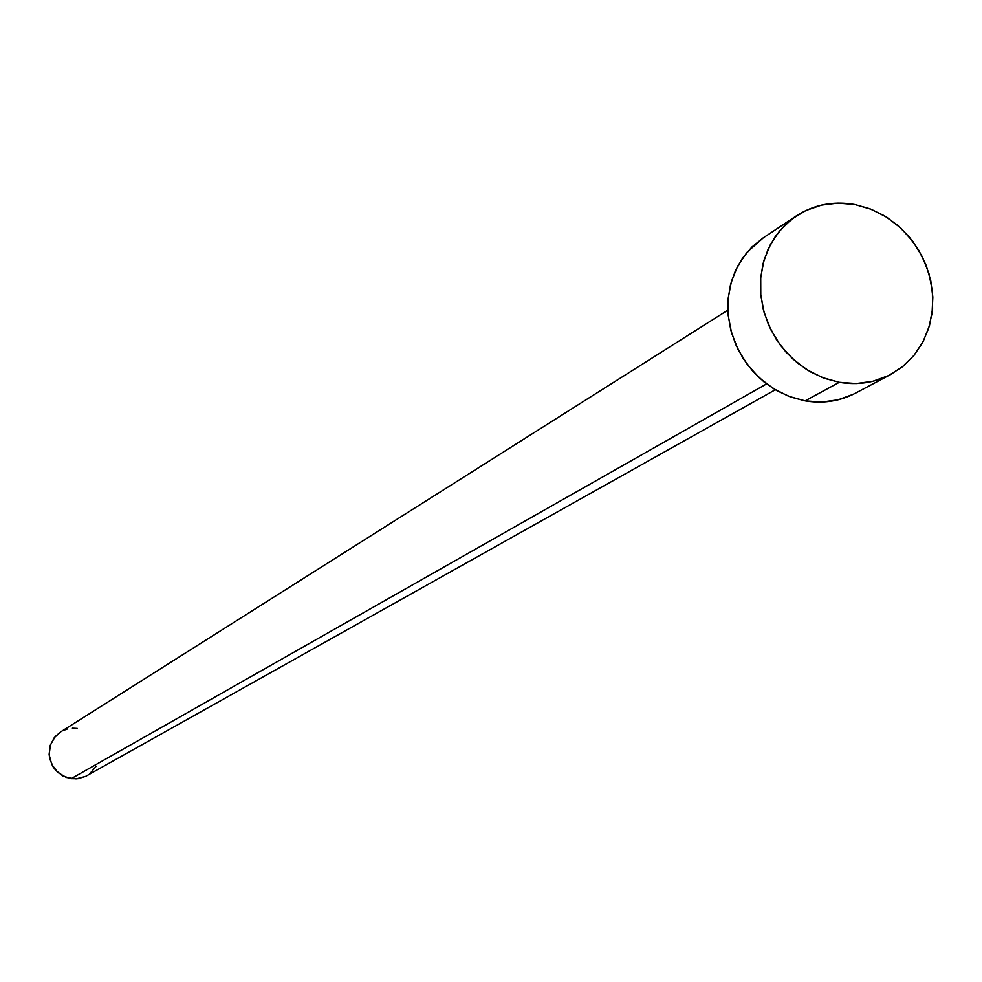 <?xml version="1.0" encoding="UTF-8"?>
<svg xmlns="http://www.w3.org/2000/svg" width="982" height="982" viewBox="0 0 982 982"><rect width="100%" height="100%" fill="white"/><g stroke="black" fill="none" stroke-linecap="round" stroke-linejoin="round"><path stroke-width="1.47" d="M727.858 310.14L60.577 731.934L54.182 737.801L50.205 745.559L49.137 754.299L49.738 758.705L53.151 766.905L55.839 770.453L62.823 775.915L71.17 778.665L766.574 383.913L71.17 778.665L78.057 778.689L85.692 776.332L775.301 389.768M839.291 382.317L824.549 378.377L810.457 371.859L797.445 362.984L785.919 351.986L776.21 339.232L768.636 325.079L763.419 309.981L760.719 294.379L760.596 278.753L763.075 263.581L768.059 249.318L775.387 236.38L784.851 225.173L796.144 216.003C813.845 204.612 833.411 200.794 854.868 204.526L870.052 208.822L884.487 215.819L897.695 225.283L909.258 236.932L918.821 250.373L926.075 265.201L930.801 280.913L932.826 297.043L932.09 313.062L928.616 328.454L922.503 342.743L913.935 355.447L903.182 366.163L890.588 374.547C874.741 382.771 857.642 385.361 839.291 382.317L805.117 400.865L839.291 382.317L822.585 377.628L806.787 369.662L792.535 358.725L780.383 345.234L770.809 329.719L764.192 312.792L760.78 295.116L760.719 277.378L763.984 260.267L770.44 244.469L779.843 230.561L791.811 219.109L805.866 210.516L821.468 205.115L838.014 203.102L854.868 204.526L871.378 209.338L886.942 217.329L900.973 228.217L912.929 241.56L922.368 256.867L928.935 273.548L932.384 291.003L932.581 308.544L929.5 325.521L923.264 341.294L914.095 355.263L902.323 366.863L888.403 375.664L872.851 381.298L856.267 383.557L839.291 382.317M795.85 216.2L763.014 238.025L751.93 247.022L742.638 258.02L735.42 270.701L730.51 284.682L728.067 299.547L728.165 314.841L730.792 330.124L735.899 344.903L743.3 358.749L752.801 371.233L764.094 381.986L776.848 390.664L790.657 397.023L805.117 400.865C823.112 403.823 839.892 401.27 855.457 393.181L890.428 374.633M853.297 394.285L838.039 399.834L821.762 402.055L805.117 400.865L788.73 396.298L773.251 388.516L759.295 377.825L747.388 364.629L738.022 349.445L731.553 332.873L728.227 315.566L728.19 298.197L731.406 281.441L737.777 265.95L747.007 252.313L763.309 237.828M96.052 766.463L89.681 773.828M85.532 776.418L76.093 778.873L66.359 777.474L57.815 772.417L51.776 764.475L49.161 754.863L50.377 745.043L55.213 736.537L60.675 731.872M62.946 730.62L67.537 728.926M72.386 728.19L77.296 728.423"/></g></svg>
